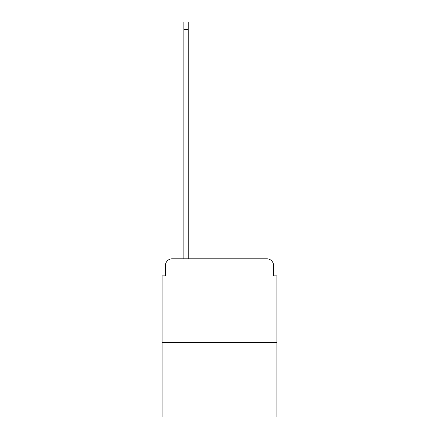 <?xml version="1.0" encoding="UTF-8"?>
<svg xmlns="http://www.w3.org/2000/svg" width="439" height="439" viewBox="0 0 439 439"><rect width="100%" height="100%" fill="white"/><g stroke="black" fill="none" stroke-linecap="round" stroke-linejoin="round"><path stroke-width="0.66" d="M165.47 265.502L165.47 275.873L165.47 265.502A6.689 6.689 0 0 1 172.159 258.807L183.87 258.807L183.87 21.95L188.221 21.95L188.221 258.807L193.407 258.807M276.877 342.447L162.123 342.447L162.123 417.05L276.877 417.05L276.877 275.873L273.53 275.873L273.53 265.502A6.689 6.689 0 0 0 266.841 258.807L172.159 258.807M162.123 342.447L162.123 275.873L165.47 275.873M245.593 258.807L266.841 258.807M273.53 275.873L273.53 265.502M183.87 29.643L188.221 29.643"/></g></svg>
